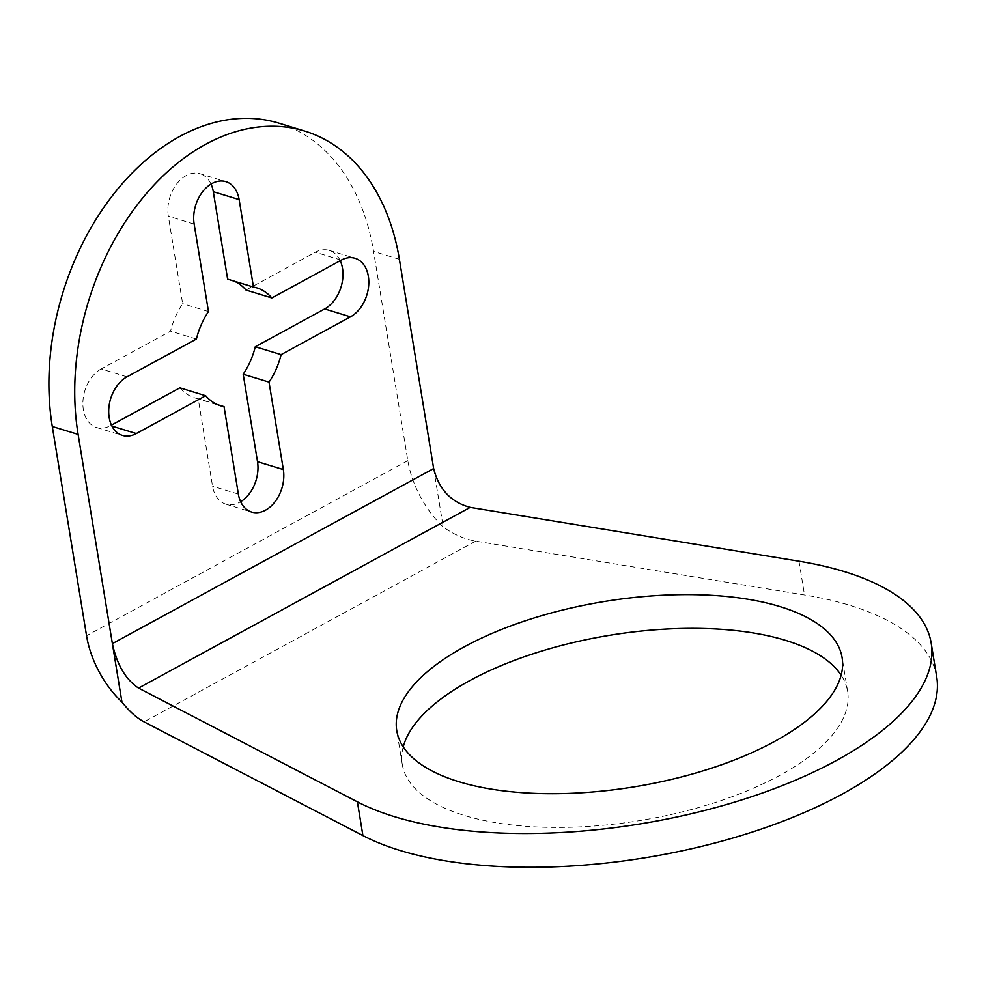 <?xml version="1.0" encoding="UTF-8"?>
<svg xmlns="http://www.w3.org/2000/svg" width="986" height="986" viewBox="0 0 986 986"><rect width="100%" height="100%" fill="white"/><g stroke="black" fill="none" stroke-linecap="round" stroke-linejoin="round"><path stroke-width="0.74" stroke-dasharray="4.93 3.7" d="M936.7 676.852A315.902 131.409 -9.3 0 0 804.514 594.965L475.72 541.129C464.652 539.256 453.819 534.548 443.232 527.005A75.219 44.025 61.4 0 1 407.834 460.647L373.571 251.405A225.646 157.033 107 0 0 278.952 123.176M403.237 746.883A225.646 93.867 -9.3 0 0 402.276 764.372A225.646 93.867 -9.3 0 0 544.716 827.266A225.646 93.867 -9.3 0 0 779.901 775.316A225.646 93.867 -9.3 0 0 847.627 691.433A225.646 93.867 -9.3 0 0 841.144 675.176M127.009 376.849L101.188 368.949L170.578 331.136A61.674 42.916 107 0 1 182.656 303.663L168.335 216.205A31.589 21.988 107 0 1 176.383 184.37A31.589 21.988 107 0 1 200.072 173.733L225.893 181.646M101.188 368.949A31.589 21.988 107 0 0 82.997 400.353A31.589 21.988 107 0 0 96.591 427.505A31.589 21.988 107 0 0 110.469 425.644L111.455 425.114M179.859 387.843A61.674 42.916 107 0 0 194.883 397.913A61.674 42.916 107 0 0 198.223 398.738L212.545 486.197A31.589 21.988 107 0 0 225.794 504.142A31.589 21.988 107 0 0 240.658 501.726M340.219 260.674A31.589 21.988 107 0 0 329.262 250.382A31.589 21.988 107 0 0 315.384 252.231L245.995 290.044M234.2 281.158A61.674 42.916 107 0 0 230.97 279.962A61.674 42.916 107 0 0 227.63 279.149M211.029 184.062A31.589 21.988 107 0 0 200.072 173.733M433.655 468.56L443.232 527.005M196.399 339.048L170.578 331.136M217.475 404.63L198.223 398.738M208.477 311.564L182.656 303.663M475.72 541.129L144.067 721.851M407.834 460.647L86.546 635.723M399.392 259.306L373.571 251.405M111.948 426.1L110.469 425.644M238.365 494.097L212.545 486.197M341.205 260.144L315.384 252.231M194.156 224.105L168.335 216.205M798.993 561.219L804.514 594.965M96.591 427.505L122.412 435.405M194.883 397.913L220.704 405.825M225.794 504.142L251.615 512.042M329.262 250.382L355.096 258.283M230.97 279.962L256.804 287.863M847.627 691.433L842.106 657.687M402.276 764.372L396.754 730.614"/><path stroke-width="1.48" d="M362.91 835.598A315.902 131.409 -9.3 0 0 723.847 840.602A315.902 131.409 -9.3 0 0 936.7 676.852L931.178 643.106A315.902 131.409 170.7 0 1 718.326 806.844A315.902 131.409 170.7 0 1 357.388 801.84L138.545 688.092C125.69 679.551 116.977 664.724 112.379 643.624L78.104 434.382L52.283 426.47L86.546 635.723A75.219 44.025 -118.6 0 0 121.944 702.081C129.314 711.362 136.697 717.956 144.067 721.851L362.91 835.598L357.388 801.84M841.144 675.176A225.646 93.867 -9.3 0 0 609.779 635.267A225.646 93.867 -9.3 0 0 403.237 746.883M931.178 643.106A315.902 131.409 170.7 0 0 798.993 561.219L470.199 507.383C451.07 502.256 438.881 489.315 433.655 468.56L112.379 643.624L121.944 702.081M780.074 606.624A225.646 93.867 -9.3 0 0 528.89 619.615A225.646 93.867 -9.3 0 0 396.754 730.614A225.646 93.867 -9.3 0 0 539.194 793.52A225.646 93.867 -9.3 0 0 774.367 741.571A225.646 93.867 -9.3 0 0 842.106 657.687A225.646 93.867 -9.3 0 0 780.074 606.624M433.655 468.56L399.392 259.306A225.646 157.033 107 0 0 304.785 131.076L278.952 123.176A225.646 157.033 107 0 0 109.779 199.147A225.646 157.033 107 0 0 52.283 426.47M205.68 395.743A61.674 42.916 107 0 0 220.704 405.825A61.674 42.916 107 0 0 224.044 406.639L238.365 494.097A31.589 21.988 107 0 0 251.615 512.042A31.589 21.988 107 0 0 275.304 501.406A31.589 21.988 107 0 0 283.352 469.582L269.03 382.124A61.674 42.916 107 0 0 281.109 354.64L350.486 316.839A31.589 21.988 107 0 0 368.69 285.435A31.589 21.988 107 0 0 355.096 258.283A31.589 21.988 107 0 0 341.205 260.144L271.828 297.945A61.674 42.916 107 0 0 256.804 287.863A61.674 42.916 107 0 0 253.464 287.049L239.142 199.591A31.589 21.988 107 0 0 225.893 181.646A31.589 21.988 107 0 0 202.204 192.282A31.589 21.988 107 0 0 194.156 224.105L208.477 311.564A61.674 42.916 107 0 0 196.399 339.048L127.009 376.849A31.589 21.988 107 0 0 108.817 408.253A31.589 21.988 107 0 0 122.412 435.405A31.589 21.988 107 0 0 136.302 433.544L205.68 395.743L179.859 387.843L111.455 425.114M240.658 501.726A31.589 21.988 107 0 0 257.519 461.682L243.197 374.224A61.674 42.916 107 0 0 255.288 346.739L324.665 308.938A31.589 21.988 107 0 0 340.219 260.674M271.828 297.945L245.995 290.044A61.674 42.916 107 0 0 234.2 281.158M239.142 199.591L213.309 191.691L227.63 279.149L253.464 287.049M213.309 191.691A31.589 21.988 107 0 0 211.029 184.062M304.785 131.076A225.646 157.033 107 0 0 135.612 207.048A225.646 157.033 107 0 0 78.104 434.382M224.044 406.639L217.475 404.63M269.03 382.124L243.197 374.224M281.109 354.64L255.288 346.739M470.199 507.383L138.545 688.092M136.302 433.544L111.948 426.1M283.352 469.582L257.519 461.682M350.486 316.839L324.665 308.938"/></g></svg>
